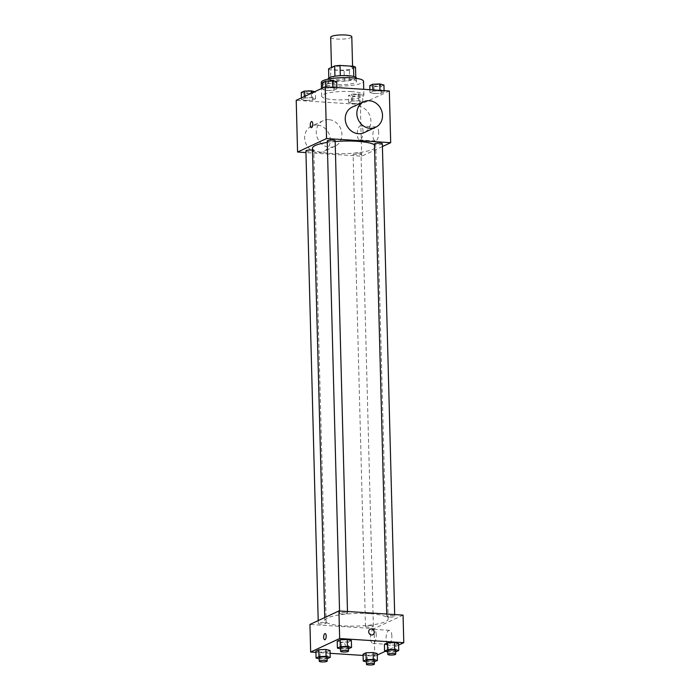 <?xml version="1.0" encoding="UTF-8"?>
<svg xmlns="http://www.w3.org/2000/svg" width="700" height="700" viewBox="0 0 700 700"><rect width="100%" height="100%" fill="white"/><g stroke="black" fill="none" stroke-linecap="round" stroke-linejoin="round"><path stroke-width="0.53" stroke-dasharray="3.5 2.62" d="M330.689 37.301A10.561 2.1 178.5 0 0 341.294 39.13A10.561 2.1 178.5 0 0 351.794 36.75M346.404 66.036A10.561 2.1 178.5 0 0 331.494 68.337A10.561 2.1 178.5 0 0 342.108 70.166A10.561 2.1 178.5 0 0 352.608 67.786A10.561 2.1 178.5 0 0 346.404 66.036M355.521 67.314L349.422 70.157A13.633 2.712 178.5 0 1 344.094 70.691L330.592 69.816A13.633 2.712 178.5 0 1 328.58 68.801M328.825 77.954L328.851 79.152L334.95 76.204M340.287 75.679L353.78 76.484M340.287 75.775A13.633 2.712 178.5 0 0 334.959 76.309M328.851 79.152A13.633 2.712 178.5 0 0 330.864 80.159L330.592 69.816M353.78 76.65A13.633 2.712 178.5 0 1 355.793 77.656L349.694 80.5A13.633 2.712 178.5 0 1 344.365 81.034L330.864 80.159M356.396 78.032A14.079 2.8 -1.5 0 1 342.396 81.209A14.079 2.8 -1.5 0 1 328.248 78.776M329.586 81.016A14.079 2.8 178.5 0 0 328.344 82.224A14.079 2.8 178.5 0 0 342.493 84.656A14.079 2.8 178.5 0 0 356.493 81.489A14.079 2.8 178.5 0 0 348.215 79.152A14.079 2.8 178.5 0 0 329.586 81.016M349.694 80.5L349.422 70.157M344.365 81.034L344.094 70.691M321.3 82.407A21.123 4.209 178.5 0 0 342.527 86.056A21.123 4.209 178.5 0 0 363.527 81.296M351.47 91.595A21.123 4.209 178.5 0 0 321.668 96.197A21.123 4.209 178.5 0 0 342.886 99.846A21.123 4.209 178.5 0 0 363.886 95.095A21.123 4.209 178.5 0 0 351.47 91.595M305.576 100.45L301.438 99.4L304.36 98.035L311.439 97.72L315.586 98.77L312.655 100.135L305.576 100.45L301.438 99.4L304.36 98.035L311.439 97.72L315.586 98.77L312.655 100.135L305.576 100.45L305.401 93.555L301.254 92.505M352.774 103.513L348.635 102.471L351.558 101.106L358.636 100.782L362.784 101.832L359.852 103.197L352.774 103.513L348.635 102.471L351.558 101.106L358.636 100.782L362.784 101.832L359.852 103.197L352.774 103.513L352.599 96.618L348.451 95.567L351.382 94.203L358.453 93.888L362.6 94.938L359.669 96.303L352.599 96.618M389.331 90.974L360.342 104.484L296.214 100.319M326.918 90.51L322.77 89.46L325.701 88.095L332.771 87.78L336.919 88.821L333.996 90.186L326.918 90.51L322.77 89.46L325.701 88.095L332.771 87.78L336.919 88.821L333.996 90.186L326.918 90.51L326.734 83.615L322.586 82.565M374.115 93.572L369.967 92.522L372.899 91.157L379.969 90.843L384.116 91.892L381.194 93.257L374.115 93.572L369.967 92.522L372.899 91.157L379.969 90.843L384.116 91.892L381.194 93.257L374.115 93.572L373.931 86.678L369.784 85.627M335.178 141.54A31.675 6.309 178.5 0 0 327.285 142.45M312.463 148.199A31.675 6.309 178.5 0 0 344.295 153.676A31.675 6.309 178.5 0 0 375.795 146.536A31.675 6.309 178.5 0 0 374.465 144.795M382.428 146.545L361.699 156.205L305.953 152.582M358.689 153.116A3.955 0.787 178.5 0 0 353.106 153.974A3.955 0.787 178.5 0 0 357.079 154.656A3.955 0.787 178.5 0 0 361.016 153.773A3.955 0.787 178.5 0 0 358.689 153.116M305.909 150.911A3.955 0.787 178.5 0 0 309.881 151.594A3.955 0.787 178.5 0 0 313.819 150.701A3.955 0.787 178.5 0 0 312.515 150.159M327.241 140.971A3.955 0.787 178.5 0 0 331.223 141.654A3.955 0.787 178.5 0 0 335.151 140.761M382.349 143.824A3.955 0.787 -1.5 0 1 376.766 144.69A3.955 0.787 -1.5 0 1 374.439 144.034M361.699 156.205L360.342 104.484M378.691 132.58A7.044 2.879 -86.3 0 0 376.241 126.91A7.044 2.879 -86.3 0 0 372.916 133.752A7.044 2.879 -86.3 0 0 375.331 140.963A7.044 2.879 -86.3 0 0 378.691 132.58M328.729 119.639A14.079 12.539 65 0 0 323.146 120.671A14.079 12.539 65 0 0 317.721 138.731A14.079 12.539 65 0 0 335.037 146.195A14.079 12.539 65 0 0 341.512 131.145A14.079 12.539 65 0 0 328.729 119.639M352.135 107.161A14.079 12.539 -115 0 1 369.451 114.634A14.079 12.539 -115 0 1 364.026 132.685M317.135 125.046A14.079 12.539 65 0 0 311.553 126.07A14.079 12.539 65 0 0 306.127 144.13A14.079 12.539 65 0 0 323.444 151.602A14.079 12.539 65 0 0 329.91 136.544A14.079 12.539 65 0 0 317.135 125.046M363.064 131.574A7.044 2.879 -86.3 0 0 360.623 125.895A7.044 2.879 -86.3 0 0 357.297 132.737A7.044 2.879 -86.3 0 0 359.713 139.947A7.044 2.879 -86.3 0 0 363.064 131.574M311.727 121.529L311.727 121.529A3.08 1.26 93.7 0 1 312.795 124.005A3.08 1.26 93.7 0 1 311.325 127.671L311.325 127.671M369.547 613.699A31.675 6.309 178.5 0 0 324.835 620.611A31.675 6.309 178.5 0 0 356.668 626.089A31.675 6.309 178.5 0 0 388.168 618.949A31.675 6.309 178.5 0 0 369.547 613.699M389.139 617.102A3.955 0.787 -1.5 0 1 386.811 616.446A3.955 0.787 -1.5 0 1 390.749 615.554A3.955 0.787 -1.5 0 1 394.721 616.236A3.955 0.787 -1.5 0 1 389.139 617.102M323.864 622.457A3.955 0.787 178.5 0 0 318.281 623.324A3.955 0.787 178.5 0 0 322.254 624.006A3.955 0.787 178.5 0 0 326.191 623.114A3.955 0.787 178.5 0 0 323.864 622.457M345.196 612.517A3.955 0.787 178.5 0 0 339.614 613.384A3.955 0.787 178.5 0 0 343.595 614.066A3.955 0.787 178.5 0 0 347.524 613.174A3.955 0.787 178.5 0 0 345.196 612.517M371.061 625.52A3.955 0.787 178.5 0 0 365.479 626.386A3.955 0.787 178.5 0 0 369.451 627.069A3.955 0.787 178.5 0 0 373.389 626.176A3.955 0.787 178.5 0 0 371.061 625.52M403.06 615.108L374.071 628.617L309.942 624.452M374.483 661.815L374.299 654.911L377.23 653.546L374.299 654.911L367.229 655.235L363.081 654.185L367.229 655.235L367.404 662.13L366.406 661.876M348.618 648.804L348.442 641.909L351.365 640.544L348.442 641.909L341.364 642.224L337.216 641.183L341.364 642.224L341.547 649.128L340.541 648.874M377.265 655.043L374.789 656.197L363.108 655.445M330.102 653.301L315.91 652.374M398.606 645.102L385.28 651.315M327.285 658.744L327.101 651.849L330.033 650.484L327.101 651.849L320.031 652.164L315.884 651.122L320.031 652.164L320.206 659.067L319.209 658.814M395.815 651.866L395.64 644.971L398.562 643.606L395.64 644.971L388.561 645.295L384.414 644.245L388.561 645.295L388.745 652.19L387.739 651.936M374.789 656.197L374.071 628.617M391.869 636.029A7.044 2.879 -86.3 0 0 389.428 630.35A7.044 2.879 -86.3 0 0 386.102 637.192A7.044 2.879 -86.3 0 0 388.517 644.403A7.044 2.879 -86.3 0 0 391.869 636.029M342.422 642.477A3.08 2.748 65 0 0 340.016 646.66A3.08 2.748 65 0 0 345.223 644.997A3.08 2.748 65 0 0 341.206 642.705A3.08 2.748 65 0 0 343.805 648.288A3.08 2.748 65 0 0 342.422 642.477M372.794 634.786L372.794 634.786A3.08 2.748 -115 0 1 370.195 629.204L370.195 629.195M376.25 635.014A7.044 2.879 -86.3 0 0 373.809 629.335A7.044 2.879 -86.3 0 0 370.484 636.178A7.044 2.879 -86.3 0 0 372.89 643.387A7.044 2.879 -86.3 0 0 376.25 635.014M325.132 633.587L325.132 633.587A3.08 1.26 93.7 0 1 326.209 636.072A3.08 1.26 93.7 0 1 324.739 639.739L324.739 639.739M395.658 651.875L388.745 652.19M387.713 650.93A3.955 0.787 178.5 0 0 391.694 651.613A3.955 0.787 178.5 0 0 395.623 650.72M395.64 644.971L388.561 645.295M374.316 661.815L367.404 662.13M366.38 660.87A3.955 0.787 178.5 0 0 370.352 661.553A3.955 0.787 178.5 0 0 374.29 660.66M374.299 654.911L367.229 655.235M348.46 648.812L341.547 649.128M340.515 647.859A3.955 0.787 178.5 0 0 344.496 648.55A3.955 0.787 178.5 0 0 348.425 647.657M348.442 641.909L341.364 642.224M327.119 658.753L320.206 659.067M319.183 657.808A3.955 0.787 178.5 0 0 323.155 658.49A3.955 0.787 178.5 0 0 327.092 657.597M327.101 651.849L320.031 652.164M383.941 84.998L381.01 86.354L373.931 86.678M378.49 84.551A3.955 0.787 178.5 0 0 372.908 85.418A3.955 0.787 178.5 0 0 376.88 86.1A3.955 0.787 178.5 0 0 380.817 85.207A3.955 0.787 178.5 0 0 378.49 84.551M369.967 92.522L369.898 89.714M372.899 91.157L372.864 89.906M379.969 90.843L379.96 90.37M384.116 91.892L384.09 90.632M381.194 93.257L381.01 86.354M378.49 84.525A3.955 0.787 178.5 0 0 372.908 85.391A3.955 0.787 178.5 0 0 376.88 86.074A3.955 0.787 178.5 0 0 380.817 85.181A3.955 0.787 178.5 0 0 378.49 84.525M357.158 94.491A3.955 0.787 178.5 0 0 351.575 95.358A3.955 0.787 178.5 0 0 355.547 96.04A3.955 0.787 178.5 0 0 359.485 95.147A3.955 0.787 178.5 0 0 357.158 94.491M348.635 102.471L348.451 95.567M351.558 101.106L351.382 94.203M358.636 100.782L358.453 93.888M362.784 101.832L362.6 94.938M359.852 103.197L359.669 96.303M357.158 94.465A3.955 0.787 178.5 0 0 351.566 95.331A3.955 0.787 178.5 0 0 355.547 96.014A3.955 0.787 178.5 0 0 359.485 95.121A3.955 0.787 178.5 0 0 357.158 94.465M336.744 81.926L333.812 83.291L326.734 83.615M331.293 81.489A3.955 0.787 178.5 0 0 325.71 82.346A3.955 0.787 178.5 0 0 329.683 83.038A3.955 0.787 178.5 0 0 333.62 82.145A3.955 0.787 178.5 0 0 331.293 81.489M322.77 89.46L322.735 87.964M325.701 88.095L325.666 86.844M332.771 87.78L332.762 87.299M336.919 88.821L336.892 87.57M333.996 90.186L333.812 83.291M331.293 81.462A3.955 0.787 178.5 0 0 325.71 82.32A3.955 0.787 178.5 0 0 329.683 83.002A3.955 0.787 178.5 0 0 333.62 82.119A3.955 0.787 178.5 0 0 331.293 81.462M314.72 91.7L315.402 91.866L312.471 93.231L305.401 93.555M309.96 91.429A3.955 0.787 178.5 0 0 304.377 92.295A3.955 0.787 178.5 0 0 308.35 92.978A3.955 0.787 178.5 0 0 312.287 92.085A3.955 0.787 178.5 0 0 309.96 91.429M301.438 99.4L301.394 97.904M304.36 98.035L304.325 96.539M311.439 97.72L311.325 93.284M315.586 98.77L315.402 91.866M312.655 100.135L312.471 93.231M309.96 91.402A3.955 0.787 178.5 0 0 304.377 92.26A3.955 0.787 178.5 0 0 308.35 92.951A3.955 0.787 178.5 0 0 312.287 92.059A3.955 0.787 178.5 0 0 309.96 91.402M331.476 67.454L331.494 68.337M352.572 66.246L352.608 67.786M356.493 81.489L356.405 78.348M328.344 82.224L328.256 79.091M363.886 95.095L363.738 89.311M321.668 96.197L321.466 88.559M323.146 120.671L311.553 126.07M335.037 146.195L323.444 151.602M359.713 139.947L375.331 140.963M360.623 125.895L376.241 126.91M388.168 618.949L375.795 146.536M324.835 620.611L324.756 617.549M386.75 614.049L386.811 616.446M394.678 614.565L394.721 616.236M326.191 623.114L313.819 150.701M318.281 623.324L318.211 620.602M347.524 613.174L347.48 611.503M339.614 613.384L339.553 610.986M373.389 626.176L361.016 153.773M365.479 626.386L353.106 153.974M372.89 643.387L388.517 644.403M373.809 629.335L389.428 630.35"/><path stroke-width="1.05" d="M352.572 66.246L351.794 36.75A10.561 2.1 178.5 0 0 345.59 35A10.561 2.1 178.5 0 0 330.689 37.301L331.476 67.454M328.825 77.954L328.58 68.801L334.688 65.966A13.633 2.712 178.5 0 1 340.016 65.424L353.517 66.308A13.633 2.712 178.5 0 1 355.521 67.314L355.784 77.245M334.95 76.204L334.688 65.966M353.78 76.484L353.517 66.308M340.287 75.679L340.016 65.424M328.256 79.091L328.248 78.776A14.079 2.8 -1.5 0 1 329.499 77.569A14.079 2.8 -1.5 0 1 345.257 75.591A14.079 2.8 -1.5 0 1 356.396 78.032L356.405 78.348M363.738 89.311L363.527 81.296A21.123 4.209 178.5 0 0 351.111 77.805A21.123 4.209 178.5 0 0 321.3 82.407L321.466 88.559M305.953 152.582L297.57 152.04L296.214 100.319L325.211 86.809L389.331 90.974L390.688 142.695L382.428 146.545M297.57 152.04L326.559 138.539L325.211 86.809M312.795 124.005A3.08 1.26 93.7 0 1 311.325 127.671A3.08 1.26 93.7 0 1 310.266 124.521A3.08 1.26 93.7 0 1 311.727 121.529A3.08 1.26 93.7 0 1 312.795 124.005M374.465 144.795A31.675 6.309 178.5 0 0 357.175 141.295A31.675 6.309 178.5 0 0 335.178 141.54M327.285 142.45A31.675 6.309 178.5 0 0 312.463 148.199L324.756 617.549M326.559 138.539L390.688 142.695M312.515 150.159A3.955 0.787 178.5 0 0 311.491 150.045A3.955 0.787 178.5 0 0 305.909 150.911L318.211 620.602M347.48 611.503L335.151 140.761A3.955 0.787 178.5 0 0 332.832 140.105A3.955 0.787 178.5 0 0 327.241 140.971L339.553 610.986M386.75 614.049L374.439 144.034A3.955 0.787 -1.5 0 1 378.376 143.141A3.955 0.787 -1.5 0 1 382.349 143.824L394.678 614.565M375.629 127.286L364.026 132.685A14.079 12.539 -115 0 1 358.444 133.718A14.079 12.539 -115 0 1 345.669 122.22A14.079 12.539 -115 0 1 352.135 107.161L363.738 101.763A14.079 12.539 -115 0 1 381.045 109.226A14.079 12.539 -115 0 1 375.629 127.286A14.079 12.539 -115 0 1 370.037 128.319A14.079 12.539 -115 0 1 357.262 116.812A14.079 12.539 -115 0 1 363.738 101.763M311.325 127.671A3.08 1.26 93.7 0 1 310.275 124.521A3.08 1.26 93.7 0 1 311.727 121.529M315.91 652.374L310.669 652.032L309.942 624.452L338.931 610.942L403.06 615.108L403.786 642.696L398.606 645.102M310.669 652.032L339.658 638.531L338.931 610.942M326.2 636.072A3.08 1.26 93.7 0 1 324.739 639.739A3.08 1.26 93.7 0 1 323.68 636.58A3.08 1.26 93.7 0 1 325.132 633.587A3.08 1.26 93.7 0 1 326.2 636.072M363.081 654.185L366.004 652.82L373.082 652.505L377.23 653.546L373.082 652.505L366.004 652.82L363.081 654.185L363.256 661.08L366.188 659.715L373.266 659.4L377.414 660.45L374.316 661.815M337.216 641.183L340.148 639.817L347.226 639.494L351.365 640.544L347.226 639.494L340.148 639.817L337.216 641.183L337.4 648.077L340.331 646.712L347.401 646.398L351.549 647.439L348.46 648.812M363.108 655.445L330.102 653.301M385.28 651.315L377.265 655.043M339.658 638.531L403.786 642.696M315.884 651.122L318.806 649.758L325.885 649.442L330.033 650.484L325.885 649.442L318.806 649.758L315.884 651.122L316.059 658.017L318.99 656.653L326.069 656.337L330.216 657.379L327.119 658.753M384.414 644.245L387.345 642.88L394.424 642.565L398.562 643.606L394.424 642.565L387.345 642.88L384.414 644.245L384.598 651.14L387.529 649.775L394.599 649.46L398.746 650.501L395.658 651.875M371.569 635.005A3.08 2.748 -115 0 1 370.195 629.195A3.08 2.748 -115 0 1 372.794 634.786A3.08 2.748 -115 0 1 371.569 635.005M370.195 629.204A3.08 2.748 -115 0 1 372.794 634.786M324.739 639.739A3.08 1.26 93.7 0 1 323.68 636.58A3.08 1.26 93.7 0 1 325.132 633.587M387.739 651.936L384.598 651.14M395.719 654.168L395.623 650.72A3.955 0.787 178.5 0 0 393.304 650.064A3.955 0.787 178.5 0 0 387.713 650.93L387.809 654.378A3.955 0.787 178.5 0 0 391.781 655.06A3.955 0.787 178.5 0 0 395.719 654.168A3.955 0.787 178.5 0 0 393.391 653.511A3.955 0.787 178.5 0 0 387.809 654.378M387.529 649.775L387.345 642.88M394.599 649.46L394.424 642.565M398.746 650.501L398.562 643.606M366.406 661.876L363.256 661.08M374.377 664.108L374.29 660.66A3.955 0.787 178.5 0 0 371.963 660.004A3.955 0.787 178.5 0 0 366.38 660.87L366.467 664.317A3.955 0.787 178.5 0 0 370.449 665A3.955 0.787 178.5 0 0 374.377 664.108A3.955 0.787 178.5 0 0 372.05 663.451A3.955 0.787 178.5 0 0 366.467 664.317M366.188 659.715L366.004 652.82M373.266 659.4L373.082 652.505M377.414 660.45L377.23 653.546M340.541 648.874L337.4 648.077M348.521 651.105L348.425 647.657A3.955 0.787 178.5 0 0 346.106 647.001A3.955 0.787 178.5 0 0 340.515 647.859L340.611 651.306A3.955 0.787 178.5 0 0 344.584 651.997A3.955 0.787 178.5 0 0 348.521 651.105A3.955 0.787 178.5 0 0 346.194 650.449A3.955 0.787 178.5 0 0 340.611 651.306M340.331 646.712L340.148 639.817M347.401 646.398L347.226 639.494M351.549 647.439L351.365 640.544M319.209 658.814L316.059 658.017M327.18 661.045L327.092 657.597A3.955 0.787 178.5 0 0 324.765 656.941A3.955 0.787 178.5 0 0 319.183 657.808L319.27 661.255A3.955 0.787 178.5 0 0 323.251 661.938A3.955 0.787 178.5 0 0 327.18 661.045A3.955 0.787 178.5 0 0 324.852 660.389A3.955 0.787 178.5 0 0 319.27 661.255M318.99 656.653L318.806 649.758M326.069 656.337L325.885 649.442M330.216 657.379L330.033 650.484M369.898 89.714L369.784 85.627L372.715 84.263L379.794 83.947L383.941 84.998L384.09 90.632M372.864 89.906L372.715 84.263M379.96 90.37L379.794 83.947M322.735 87.964L322.586 82.565L325.517 81.2L332.596 80.885L336.744 81.926L336.892 87.57M325.666 86.844L325.517 81.2M332.762 87.299L332.596 80.885M301.394 97.904L301.254 92.505L304.185 91.14L311.255 90.825L314.72 91.7M304.325 96.539L304.185 91.14M311.325 93.284L311.255 90.825"/></g></svg>
